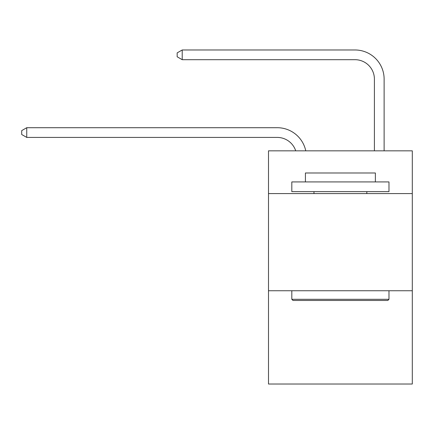 <?xml version="1.0" encoding="UTF-8"?>
<svg xmlns="http://www.w3.org/2000/svg" width="434" height="434" viewBox="0 0 434 434"><rect width="100%" height="100%" fill="white"/><g stroke="black" fill="none" stroke-linecap="round" stroke-linejoin="round"><path stroke-width="0.65" d="M412.3 193.586L412.3 150.831L268.5 150.831L268.5 193.586L412.3 193.586L412.3 384.025L268.5 384.025L268.5 193.586M412.3 290.747L268.5 290.747M295.717 150.831A19.432 19.432 -10.4 0 0 277.239 137.421A19.432 19.432 -10.4 0 1 295.717 150.831A19.432 19.432 -10.4 0 0 277.239 137.421A19.432 19.432 -10.4 0 1 295.717 150.831A19.432 19.432 -10.4 0 0 277.239 137.421A19.432 19.432 -10.4 0 1 295.717 150.831A19.432 19.432 -10.4 0 0 277.239 137.421A19.432 19.432 -10.4 0 1 295.717 150.831A19.432 19.432 -10.4 0 0 277.239 137.421A19.432 19.432 -10.4 0 1 295.717 150.831A19.432 19.432 -10.4 0 0 277.239 137.421A19.432 19.432 -10.4 0 1 295.717 150.831A19.432 19.432 -10.4 0 0 277.239 137.421A19.432 19.432 -10.4 0 1 295.717 150.831A19.432 19.432 -10.4 0 0 277.239 137.421A19.432 19.432 -10.4 0 1 295.717 150.831A19.432 19.432 -10.4 0 0 277.239 137.421A19.432 19.432 -10.4 0 1 295.717 150.831A19.432 19.432 -10.4 0 0 277.239 137.421A19.432 19.432 -10.4 0 1 295.717 150.831A19.432 19.432 -10.4 0 0 277.239 137.421A19.432 19.432 -10.4 0 1 295.717 150.831A19.432 19.432 -10.4 0 0 277.239 137.421A19.432 19.432 -10.4 0 1 295.717 150.831A19.432 19.432 -10.4 0 0 277.239 137.421A19.432 19.432 -10.4 0 1 295.717 150.831A19.432 19.432 -10.4 0 0 277.239 137.421A19.432 19.432 -10.4 0 1 295.717 150.831A19.432 19.432 -10.4 0 0 277.239 137.421A19.432 19.432 -10.4 0 1 295.717 150.831A19.432 19.432 -10.4 0 0 277.239 137.421A19.432 19.432 -10.4 0 1 295.717 150.831A19.432 19.432 -10.4 0 0 277.239 137.421L26.751 137.421L21.7 134.507L21.7 130.623L26.751 127.704L277.239 127.704A29.149 29.149 169.6 0 1 305.764 150.831M374.406 150.831L374.406 79.124A19.432 19.432 0 0 0 354.974 59.691L182.215 59.691L177.164 56.778L177.164 52.888L182.215 49.975L354.974 49.975A29.149 29.149 0 0 1 384.123 79.124L384.123 150.831M292.983 300.464L291.816 299.297L388.978 299.297L387.817 300.464L292.983 300.464M388.978 181.922L388.978 191.638L291.816 191.638L291.816 181.922L388.978 181.922M305.422 181.922L305.422 172.987L375.377 172.987L375.377 181.922M388.978 290.747L388.978 299.297M291.816 290.747L291.816 299.297M366.828 191.638L366.828 193.586M313.972 191.638L313.972 193.586M26.751 127.704L277.239 127.704L26.751 127.704L277.239 127.704L26.751 127.704L277.239 127.704L26.751 127.704L277.239 127.704L26.751 127.704L277.239 127.704L26.751 127.704L277.239 127.704L26.751 127.704L277.239 127.704L26.751 127.704L277.239 127.704L26.751 127.704L277.239 127.704L26.751 127.704L277.239 127.704L26.751 127.704L277.239 127.704L26.751 127.704L277.239 127.704L26.751 127.704L277.239 127.704L26.751 127.704L277.239 127.704L26.751 127.704L277.239 127.704L26.751 127.704L277.239 127.704L26.751 127.704L26.751 137.421M374.406 79.124A19.432 19.432 0 0 0 354.974 59.691A19.432 19.432 0 0 1 374.406 79.124A19.432 19.432 0 0 0 354.974 59.691A19.432 19.432 0 0 1 374.406 79.124A19.432 19.432 0 0 0 354.974 59.691A19.432 19.432 0 0 1 374.406 79.124A19.432 19.432 0 0 0 354.974 59.691A19.432 19.432 0 0 1 374.406 79.124A19.432 19.432 0 0 0 354.974 59.691A19.432 19.432 0 0 1 374.406 79.124A19.432 19.432 0 0 0 354.974 59.691A19.432 19.432 0 0 1 374.406 79.124A19.432 19.432 0 0 0 354.974 59.691A19.432 19.432 0 0 1 374.406 79.124A19.432 19.432 0 0 0 354.974 59.691A19.432 19.432 0 0 1 374.406 79.124A19.432 19.432 0 0 0 354.974 59.691A19.432 19.432 0 0 1 374.406 79.124A19.432 19.432 0 0 0 354.974 59.691A19.432 19.432 0 0 1 374.406 79.124A19.432 19.432 0 0 0 354.974 59.691A19.432 19.432 0 0 1 374.406 79.124A19.432 19.432 0 0 0 354.974 59.691A19.432 19.432 0 0 1 374.406 79.124A19.432 19.432 0 0 0 354.974 59.691A19.432 19.432 0 0 1 374.406 79.124A19.432 19.432 0 0 0 354.974 59.691A19.432 19.432 0 0 1 374.406 79.124A19.432 19.432 0 0 0 354.974 59.691A19.432 19.432 0 0 1 374.406 79.124A19.432 19.432 0 0 0 354.974 59.691A19.432 19.432 0 0 1 374.406 79.124M182.215 49.975L354.974 49.975L182.215 49.975L354.974 49.975L182.215 49.975L354.974 49.975L182.215 49.975L354.974 49.975L182.215 49.975L354.974 49.975L182.215 49.975L354.974 49.975L182.215 49.975L354.974 49.975L182.215 49.975L354.974 49.975L182.215 49.975L354.974 49.975L182.215 49.975L354.974 49.975L182.215 49.975L354.974 49.975L182.215 49.975L354.974 49.975L182.215 49.975L354.974 49.975L182.215 49.975L354.974 49.975L182.215 49.975L354.974 49.975L182.215 49.975L354.974 49.975L182.215 49.975L182.215 59.691"/></g></svg>
